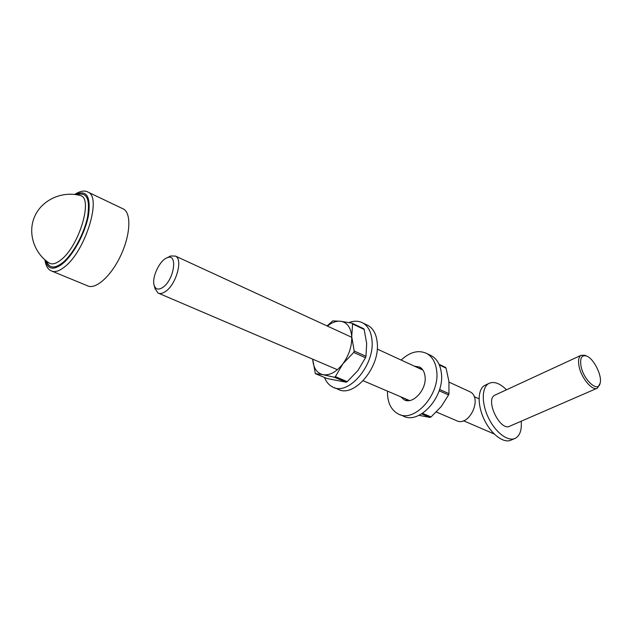 <?xml version="1.0" encoding="UTF-8"?>
<svg xmlns="http://www.w3.org/2000/svg" width="632" height="632" viewBox="0 0 632 632"><rect width="100%" height="100%" fill="white"/><g stroke="black" fill="none" stroke-linecap="round" stroke-linejoin="round"><path stroke-width="0.95" d="M162.866 287.355C174.29 279.786 178.042 252.832 167.204 257.745C159.833 260.044 151.593 277.353 154.129 285.198C155.559 289.503 158.474 290.222 162.866 287.355M168.412 257.129L170.687 255.96L175.506 256.102C183.154 259.436 176.194 284.511 165.552 291.455C162.566 293.532 160.03 294.046 157.945 292.987L154.959 288.437M468.944 391.303L469.868 391.729C483.117 397.86 468.865 427.793 456.17 420.493L436.357 412.024M521.187 421.228C521.906 429.981 519.962 435.661 515.357 438.292C508.152 442.037 495.52 432.636 488.473 417.878C481.331 403.177 481.687 387.226 488.82 383.474C493.908 381.096 499.801 383.205 506.493 389.786M514.527 438.648L511.185 440.062C503.941 443.822 491.317 434.461 484.302 419.751C477.184 405.088 477.587 389.162 484.752 385.394L485.668 384.967M580.974 365.881C583.336 379.958 598.235 393.302 600.108 383.269C602.414 375.803 593.669 358.328 586.512 356.014C581.693 354.734 579.844 358.02 580.974 365.881M600.108 383.269L597.438 388.135C592.413 391.437 581.006 377.825 578.991 365.975C578.011 360.39 578.715 356.835 581.092 355.318L585.019 355.303L586.298 355.911M596.995 388.325L509.898 426.126C500.315 431.996 484.673 399.558 494.896 395.15L495.401 394.913M48.711 262.715C51.753 264.95 55.885 263.947 61.13 259.705C79.142 245.888 93.22 198.63 80.659 195.612L79.087 195.217M52.33 271.31L87.232 285.672C95.148 290.191 110.726 276.705 120.491 256.055C130.358 235.467 131.567 213.703 123.675 209.129L122.237 208.449M366.355 324.658L368.164 325.52C373.449 328.687 376.482 334.518 377.257 343.002C380.085 367.848 353.383 398.5 337.875 389.13L334.217 387.621M348.975 322.573C354.173 320.622 358.834 320.78 362.981 323.047C368.251 326.207 371.261 332.045 372.011 340.561C374.76 365.478 348.011 396.311 332.55 386.942C328.932 385.109 326.262 381.957 324.532 377.486M418.969 415.335L430.013 417.428L421.647 413.905M422.532 413.352L431.056 416.938L441.191 406.613L448.57 394.984L439.153 390.758M439.588 389.423L448.981 393.649L448.91 381.444L446.066 368.148L439.343 364.972M431.056 416.938L430.013 417.428M448.981 393.649L448.57 394.984M445.426 367.366L446.066 368.148M429.705 354.915L431.561 355.808C437.02 359.016 440.275 364.704 441.326 372.864C444.975 396.754 419 425.297 402.955 415.888L399.914 414.639M407.095 400.609L405.475 398.824M418.945 368.266L421.347 368.266M401.162 360.074C410.089 351.803 418.676 349.646 426.94 353.596C432.383 356.803 435.622 362.499 436.657 370.692C440.251 394.645 414.213 423.345 398.207 413.936C390.868 409.884 387.29 402.276 387.456 391.113M414.3 366.125L419.68 367.074C422.721 368.827 424.514 371.972 425.059 376.514C426.9 389.51 412.822 404.954 404.117 399.756L400.767 396.809M327.036 325.915L332.756 320.882L340.624 321.246L351.992 323.173L363.74 328.695L364.174 329.454L352.585 323.971L351.724 336.611L354.189 351.005L365.96 356.298L366.678 343.508L364.174 329.454M315.352 373.646L312.698 359.15C313.33 367.958 316.782 373.141 323.055 374.721L315.352 373.646L327.123 378.552L346.218 382.218L334.344 377.233L323.055 374.721C329.746 375.629 336.343 372.011 342.844 363.874L335.387 376.672L347.26 381.665L357.981 370.455L365.501 357.728L353.723 352.443L342.844 363.874C349.038 355.239 352 346.146 351.724 336.611C350.878 327.463 347.181 322.344 340.624 321.246C336.343 320.827 331.934 322.446 327.408 326.088M334.344 377.233L335.387 376.672M353.723 352.443L354.189 351.005M352.585 323.971L352.269 323.268M327.123 378.552L315.297 373.638M347.26 381.665L346.218 382.218M365.96 356.298L365.501 357.728M45.52 260.313C47.748 269.493 53.451 270.622 62.631 263.678C73.612 254.712 85.581 232.205 88.591 214.722C90.811 196.204 86.442 189.482 75.492 194.553M76.914 194.775C86.718 191.599 90.281 198.922 87.603 216.737C84.301 233.469 73.051 254.167 62.766 262.604C54.629 268.869 49.257 268.41 46.65 261.221M86.908 191.607L88.441 192.31C101.768 198.006 85.138 251.354 64.685 266.799C59.124 271.27 54.581 272.605 51.074 270.796C47.787 269.256 45.733 265.582 44.912 259.792M158.679 293.295L337.377 369.704M363.203 380.748L409.497 400.538M175.506 256.102L351.755 337.306M377.233 349.046L422.911 370.091M448.981 382.107L469.868 391.729M463.501 420.754L494.129 433.939M474.095 396.58L479.032 398.839M488.82 383.474L484.752 385.394M581.092 355.318L494.896 395.15M586.512 356.014L585.019 355.303M154.129 285.198L155.045 288.8M167.204 257.745L170.687 255.96M80.699 195.628C62.9 190.635 42.755 199.309 35.1 215.552C27.31 231.739 33.441 252.5 48.743 262.738M123.675 209.129L88.441 192.31C84.893 190.137 80.311 190.848 74.71 194.451M80.659 195.612L79.055 195.209M368.164 325.52L362.981 323.047M439.058 364.324L445.607 367.421M431.561 355.808L426.94 353.596M405.057 400.159L404.117 399.756"/></g></svg>
